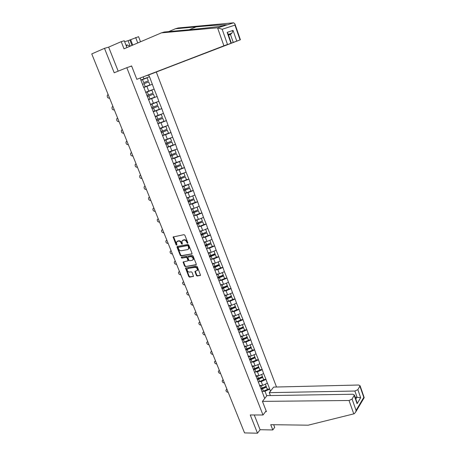 <?xml version="1.0" encoding="UTF-8"?>
<svg xmlns="http://www.w3.org/2000/svg" width="456" height="456" viewBox="0 0 456 456"><rect width="100%" height="100%" fill="white"/><g stroke="black" fill="none" stroke-linecap="round" stroke-linejoin="round"><path stroke-width="0.68" d="M187.615 243.322L187.838 242.752L184.874 235.262L184.002 234.669L173.115 236.989L176.09 244.918L176.917 245.14L176.449 242.107L178.37 241.076C179.556 240.996 180.479 241.623 181.135 242.957L181.516 243.92L182.354 244.137L181.881 241.104L183.836 240.044C185.039 239.964 185.968 240.597 186.624 241.936L187.615 243.322M196.331 275.435L197.191 276.028L200.537 275.304L197.305 266.714L196.439 266.116L185.524 268.054L188.75 276.553L189.599 277.145L193.504 276.342L192.107 272.42L191.252 271.827L189.479 272.101C187.786 271.867 187 270.898 187.131 269.188L188.026 268.459L194.991 267.364C196.696 267.581 197.494 268.55 197.38 270.271L194.934 271.497L196.331 275.435L196.741 275.099L197.596 275.692L200.549 275.259M250.247 414.96L257.498 433.2L244.553 432.915L91.759 53.911L104.487 48.342L114.199 72.766L126.814 67.682L262.998 415.006L250.247 414.96M191.697 254.135L192.016 253.336L188.761 245.083L187.889 244.49L177.316 246.422L177.013 247.22L180.268 255.36L181.123 255.947L192.033 253.878M181.454 257.173L192.181 255.354L193.048 255.947L196.279 264.127L195.96 264.907L196.308 264.623M195.96 264.907L185.381 266.589L184.526 266.002L183.124 262.046L188.054 260.798L187.108 257.982L186.247 257.389L181.813 258.142L181.197 257.366M266.144 410.879L262.998 415.006M276.518 387.013L156.334 72.122M126.814 67.682L131.647 66.052M267.267 389.093L269.724 389.036L267.455 383.154L262.702 385.394L259.532 385.48M269.724 389.036L270.414 391.214M264.725 398.464L143.902 87.523M140.796 79.96L143.76 87.581M140.938 79.897L140.231 78.073M148.679 74.978L149.374 76.773L140.819 80.017M140.83 80.045L149.374 76.773M149.517 76.722L154.111 89.091L145.732 92.232M148.422 99.579L157.12 96.478L154.111 89.091M157.12 96.478L158.808 101.289L150.457 104.39M155.564 110.728L161.789 108.608L158.808 101.289M161.789 108.608L163.465 113.379L155.137 116.44M161.772 122.134L166.411 120.623L163.465 113.379M166.411 120.623L168.076 125.36L159.777 128.375M167.209 133.711L170.994 132.536L168.076 125.36M170.994 132.536L172.642 137.227L164.377 140.209M172.282 145.299L175.537 144.335L172.642 137.227M175.537 144.335L177.173 148.992L168.931 151.928M177.15 156.847L180.04 156.032L177.173 148.992M180.04 156.032L181.659 160.649L173.445 163.55M181.876 168.321L184.503 167.62L181.659 160.649M184.503 167.62L186.105 172.203L177.92 175.058M186.464 179.732L188.921 179.105L186.105 172.203M188.921 179.105L190.511 183.648L182.354 186.47M190.842 191.081L193.304 190.488L190.511 183.648M193.304 190.488L194.883 194.997L189.764 197.077L186.749 197.784M195.185 202.333L197.647 201.774L194.883 194.997M197.647 201.774L199.209 206.243L194.125 208.324L191.104 208.99M199.489 213.482L201.951 212.958L199.209 206.243M201.951 212.958L203.501 217.392L198.44 219.473L195.419 220.105M203.758 224.54L206.22 224.044L203.501 217.392M206.22 224.044L207.754 228.439L202.72 230.531L199.7 231.118M207.987 235.495L210.45 235.034L207.754 228.439M210.45 235.034L211.972 239.394L206.967 241.486L203.94 242.033M212.177 246.36L214.639 245.926L211.972 239.394M214.639 245.926L216.15 250.253L211.174 252.345L208.147 252.858M216.332 257.127L218.794 256.722L216.15 250.253M218.794 256.722L220.294 261.014L215.34 263.112L212.319 263.591M220.453 267.803L222.916 267.427L220.294 261.014M222.916 267.427L224.403 271.69L219.473 273.788L216.452 274.227M224.54 278.388L227.002 278.04L224.403 271.69M227.002 278.04L228.479 282.27L223.571 284.367L220.55 284.772M228.587 288.882L231.049 288.562L228.479 282.27M231.049 288.562L232.514 292.758L227.635 294.861L224.614 295.231M232.606 299.284L235.068 298.993L232.514 292.758M235.068 298.993L236.516 303.154L231.665 305.263L228.638 305.594M236.584 309.601L239.047 309.339L236.516 303.154M239.047 309.339L240.489 313.471L235.661 315.575L232.634 315.877M240.534 319.833L242.997 319.599L240.489 313.471M242.997 319.599L244.422 323.692L239.622 325.801L236.578 326.074M244.45 329.973L246.907 329.768L244.422 323.692M246.907 329.768L248.326 333.832L243.55 335.941L240.443 336.186M248.332 340.033L250.789 339.851L248.326 333.832M250.789 339.851L252.196 343.887L247.443 346.001L244.279 346.212M252.179 350.008L254.642 349.855L252.196 343.887M254.642 349.855L256.033 353.856L251.302 355.971L248.132 356.153M255.998 359.898L258.455 359.773L256.033 353.856M258.455 359.773L259.84 363.745L255.132 365.86L251.963 366.008M259.783 369.713L262.246 369.605L259.84 363.745M262.246 369.605L263.614 373.549L258.934 375.67L255.765 375.784M263.539 379.443L265.996 379.363L263.614 373.549M265.996 379.363L267.358 383.279M262.702 385.394L261.231 381.598L259.418 381.655M259.772 386.101L260.12 386.602M265.899 379.483L261.231 381.598M258.934 375.67L257.452 371.839L255.616 371.914M255.941 376.246L256.283 376.736M262.143 369.725L257.452 371.839M255.132 365.86L253.639 362.001L251.786 362.098M252.082 366.31L252.419 366.784M258.358 359.887L253.639 362.001M251.302 355.971L249.797 352.083L247.927 352.197M248.189 356.296L248.52 356.752L250.447 356.022M254.539 349.969L249.797 352.083M247.443 346.001L245.921 342.074L244.028 342.211M244.262 346.19L244.587 346.628M250.686 339.965L245.921 342.074M243.55 335.941L242.016 331.985L240.095 332.145M240.301 335.998L240.62 336.42M246.804 329.876L242.016 331.985M239.622 325.801L238.078 321.816L236.122 321.993M236.305 325.721L236.618 326.125M242.888 319.707L238.078 321.816M235.661 315.575L234.099 311.551L232.121 311.762M232.281 315.358L232.583 315.746M238.938 309.447L234.099 311.551M231.665 305.263L230.092 301.205L228.08 301.439M228.217 304.899L228.513 305.269M234.954 299.102L230.092 301.205M227.635 294.861L226.051 290.768L223.999 291.031M224.118 294.354L224.409 294.707M230.941 288.665L226.051 290.768M223.571 284.367L221.975 280.24L219.877 280.531M219.986 283.717L220.271 284.048M226.888 278.143L221.975 280.24M219.473 273.788L217.865 269.621L215.716 269.946M215.813 272.99L216.093 273.298M222.802 267.524L217.865 269.621M215.34 263.112L213.716 258.911L211.516 259.27M211.607 262.16L211.875 262.456M218.68 256.819L213.716 258.911M211.174 252.345L209.532 248.11L207.263 248.503M214.519 246.018L209.532 248.11M206.967 241.486L205.314 237.211L202.971 237.65M210.33 235.125L205.314 237.211M202.72 230.531L201.056 226.216L198.628 226.7M206.095 224.13L201.056 226.216M198.44 219.473L196.758 215.129L194.222 215.665M201.831 213.043L196.758 215.129M194.125 208.324L192.426 203.94L189.759 204.539M197.522 201.86L192.426 203.94M189.764 197.077L188.054 192.649L185.227 193.327M193.179 190.574L188.054 192.649M185.37 185.723L183.643 181.26L180.605 182.029M188.795 179.185L183.643 181.26M180.935 174.272L179.191 169.763L176.027 170.612L182.035 168.258L180.935 165.414L174.916 167.751M184.372 167.694L179.191 169.763M176.461 162.718L174.699 158.169L171.536 159.058M179.909 156.1L174.699 158.169M171.946 151.056L170.168 146.467L167.004 147.402M175.406 144.404L170.168 146.467M167.386 139.291L165.596 134.657L162.433 135.643M170.863 132.599L165.596 134.657M162.792 127.418L160.979 122.744L157.822 123.77M166.275 120.686L160.979 122.744M158.146 115.431L156.322 110.717L153.165 111.794M161.652 108.665L156.322 110.717M153.467 103.341L151.62 98.581L148.468 99.704M156.978 96.535L151.62 98.581M148.736 91.132L146.878 86.332L143.725 87.501M152.264 84.286L146.878 86.332M143.965 78.814L143.252 76.967M126.922 47.578L124.277 40.772L121.21 41.656L108.653 47.133L104.487 48.342M257.498 433.2L260.102 429.717L254.26 414.971M266.76 395.876L264.976 391.276L263.18 391.316M263.568 395.871L263.921 396.389M269.627 389.162L264.976 391.276M143.714 87.472L152.407 84.235M187.878 242.997L187.045 241.623C186.396 240.283 185.467 239.651 184.264 239.731L183.836 240.044M182.6 240.323L184.264 239.731M177.162 241.344L178.798 240.762C179.989 240.682 180.907 241.309 181.562 242.643L182.377 244.006M173.536 236.704L176.945 245.003M177.407 246.405L180.69 255.035L181.545 255.622L192.05 253.821M188.231 246.006L187.621 245.59L178.342 247.277L178.53 248.839C179.179 250.162 180.091 250.789 181.277 250.72L187.621 249.597L188.71 248.691L188.231 246.006L188.653 245.687L188.043 245.277L187.621 245.59M178.552 247.118L188.043 245.277M188.431 249.147L189.132 248.366L189.058 246.702L188.63 247.021M188.653 245.687L189.058 246.702M196.319 264.583L185.381 266.589M183.529 261.767L184.948 265.671L185.797 266.258M188.111 260.752L188.448 259.966L187.53 257.657L186.669 257.064L181.813 258.142M181.596 257.15L182.235 257.817M192.175 260.342L193.099 259.578C193.23 257.828 192.432 256.848 190.711 256.637L188.248 257.053L187.935 257.845L188.852 260.154L189.713 260.746L192.175 260.342M192.911 259.914L193.515 259.247C193.646 257.498 192.848 256.517 191.132 256.312L190.711 256.637M188.339 256.984L191.132 256.312M195.333 271.206L196.741 275.099M197.209 270.596L197.79 269.935C197.904 268.214 197.112 267.245 195.407 267.034L194.991 267.364M187.712 268.55L195.407 267.034M185.923 267.775L189.16 276.216L190.015 276.803L193.521 276.29M108.175 94.626L107.388 95.144C106.96 97.042 107.599 98.069 109.297 98.222L109.582 98.114M143.703 82.639L148.32 80.894L143.703 82.639L142.523 79.595L147.145 77.851L148.32 80.894M140.893 80.21L142.523 79.595M143.651 87.313L149.887 84.959L148.713 81.92L142.471 84.28L148.713 81.92M112.649 106.533L112.125 106.96C111.726 108.824 112.364 109.833 114.04 109.993L114.325 109.89M145.669 92.5L147.294 91.89L148.462 94.905L146.843 95.521M148.462 94.905L153.051 93.161L151.888 90.145L147.294 91.89M145.663 92.488L151.888 90.145M148.405 99.539L154.607 97.185L153.444 94.181L147.237 96.535M147.225 96.512L153.444 94.181M117.637 118.11L116.821 118.674C116.445 120.498 117.084 121.495 118.742 121.655L119.027 121.558M150.548 104.629L152.019 104.071L153.176 107.063L151.563 107.667M153.176 107.063L157.742 105.313L156.59 102.326L152.019 104.071M150.537 104.589L156.59 102.326M153.113 111.657L159.281 109.303L158.135 106.322L151.956 108.676M151.939 108.631L158.135 106.322M117.363 118.224L117.648 118.127M122.311 129.692L121.478 130.279C121.125 132.075 121.769 133.049 123.405 133.215L123.69 133.118M155.239 116.696L156.699 116.143L157.85 119.107L156.243 119.711M157.85 119.107L162.393 117.357L161.247 114.399L156.699 116.143M155.217 116.639L161.247 114.399M157.782 123.661L163.915 121.313L162.775 118.355L156.63 120.709M156.607 120.646L162.775 118.355M122.037 129.817L122.322 129.721M126.939 141.172L126.09 141.782C125.765 143.543 126.409 144.506 128.028 144.672L128.313 144.581M159.885 128.655L161.344 128.102L162.478 131.037L160.882 131.641M162.478 131.037L166.999 129.293L165.864 126.358L161.344 128.102M159.856 128.575L165.864 126.358M162.404 135.557L168.509 133.209L167.38 130.279L161.264 132.628M161.23 132.548L167.38 130.279M126.671 141.303L126.956 141.212M131.527 152.555L130.667 153.182C130.359 154.915 131.009 155.861 132.605 156.026L132.89 155.941M164.491 140.505L165.938 139.958L167.067 142.865L165.477 143.463M167.067 142.865L171.559 141.115L170.436 138.208L165.938 139.958M169.187 138.584L170.436 138.208M164.451 140.402L167.312 139.314M166.981 147.345L173.058 144.997L171.94 142.101L165.859 144.444M165.813 144.341L171.94 142.101M131.26 152.692L131.545 152.606M126.397 46.221L127.081 44.893L130.006 46.261M126.05 45.338L127.081 44.893M217.546 27.793L222.169 29.281L227.498 44.449L223.902 45.805L217.546 27.793L161.407 32.866L124.009 48.82L121.21 41.656M161.407 32.866L164.365 32L185.455 30.085C198.719 28.899 216.543 26.932 222.967 25.889L227.048 24.909C226.991 24.413 211.299 25.422 196.154 26.858L175.332 28.791L168.709 31.607M146.98 75.536L240.403 39.775L233.244 42.414L230.451 34.394L231.882 33.197L233.044 30.392L236.761 41.091M146.997 75.593L233.244 42.414M130.199 46.176L128.068 40.687L124.63 41.678M128.068 40.687L138.567 36.674L140.522 41.775M137.758 42.955L135.66 37.506M240.067 39.894L234.96 25.131L234.92 23.929L233.677 22.8L178.131 27.976L175.332 28.791M129.373 66.821L131.596 65.921L136.823 79.321L227.498 44.449M136.823 79.321L223.902 45.805M108.653 47.133L118.172 71.17M228.536 35.152L230.451 34.394L228.507 35.061M130.644 39.683L132.736 45.098M131.978 45.418L129.846 39.911M230.947 43.2L227.156 32.365L228.103 33.909M262.439 401.383L349.045 400.499L352.083 399.085L354.386 395.004L352.91 394.246L266.959 395.614L262.439 401.383L266.441 411.631L265.569 411.631M352.083 399.085L356.062 410.4L355.822 411.802L354.283 413.746L308.227 425.18L270.733 424.678L272.796 429.957L274.694 427.335L273.674 424.718M272.796 429.957L260.102 429.717M357.869 389.658L360.08 385.742L358.61 385.018L273.651 387.087L269.279 392.656L354.888 391.043L357.869 389.658L360.662 397.712L355.121 397.113M270.402 395.563L269.279 392.656M356.712 401.65L357.077 403.708L354.232 395.58M364.019 397.945L359.938 386.283M136.076 163.841L135.204 164.479C134.919 166.183 135.563 167.118 137.148 167.289L137.433 167.204M169.051 152.247L170.498 151.7L171.616 154.584L170.025 155.177M171.616 154.584L176.084 152.834L174.973 149.956L170.498 151.7M169.005 152.127L171.416 151.21M171.524 159.024L177.566 156.682L176.461 153.809L170.407 156.151M170.356 156.026L176.461 153.809M135.814 163.978L136.099 163.898M140.585 175.024L139.701 175.68C139.433 177.355 140.083 178.279 141.651 178.45L141.936 178.37M173.576 163.881L175.013 163.339L176.119 166.195L174.54 166.788M176.119 166.195L180.565 164.451L179.464 161.595L175.013 163.339M173.519 163.744L175.611 162.952M174.859 167.608L180.935 165.414M140.323 175.167L140.613 175.087M145.054 186.111L144.159 186.783C143.914 188.425 144.563 189.337 146.108 189.514L146.399 189.44M178.057 175.412L179.487 174.876L180.582 177.709L179.014 178.296M180.582 177.709L185.005 175.959L183.916 173.126L179.487 174.876M177.994 175.258L179.852 174.557M180.479 182.069L186.464 179.738L185.375 176.911L179.385 179.248M179.322 179.088L185.375 176.911M144.797 186.259L145.082 186.185M149.488 197.106L148.582 197.79C148.354 199.403 149.004 200.304 150.531 200.48L150.822 200.412M182.497 186.846L183.922 186.31L185.011 189.115L183.443 189.696M185.011 189.115L189.411 187.365L188.328 184.56L183.922 186.31M182.428 186.669L184.104 186.037M184.897 193.441L190.853 191.11L189.776 188.311L183.814 190.642M183.739 190.465L189.776 188.311M149.232 197.254L149.517 197.186M153.877 207.999L152.965 208.7C152.754 210.29 153.404 211.174 154.92 211.356L155.205 211.288M186.897 198.172L188.317 197.636L189.394 200.418L187.838 200.999M189.394 200.418L193.771 198.668L192.7 195.892L191.788 196.257M188.317 197.636L189.679 197.095M186.823 197.978L188.351 197.408M189.28 204.71L195.202 202.379L194.136 199.608L188.203 201.94M188.123 201.74L194.136 199.608M153.632 208.158L153.917 208.09M158.238 218.806L157.314 219.518C157.115 221.08 157.77 221.952 159.269 222.135L159.554 222.078M191.263 209.401L192.671 208.871L193.743 211.624L192.193 212.205M193.743 211.624L198.098 209.874L197.038 207.132M192.671 208.871L193.914 208.369M191.178 209.19L192.592 208.666M193.618 215.882L199.517 213.556L198.457 210.803L192.552 213.134M192.466 212.918L198.457 210.803M157.987 218.965L158.278 218.903M162.553 229.516L161.623 230.24C161.441 231.773 162.097 232.64 163.579 232.828L163.864 232.771M195.584 220.527L196.992 220.003L198.052 222.733L196.507 223.309M198.052 222.733L202.384 220.983L201.341 218.281M196.992 220.003L198.138 219.541M195.499 220.299L196.81 219.815M197.921 226.951L203.792 224.631L202.738 221.907L196.861 224.227M196.775 223.993L202.738 221.907M162.313 229.687L162.598 229.624M166.885 240.255L165.898 240.876C165.733 242.381 166.383 243.236 167.854 243.43L168.139 243.373M199.87 231.557L201.273 231.032L202.321 233.74L200.782 234.316M202.321 233.74L206.636 231.996L205.605 229.334M201.273 231.032L202.333 230.605M199.779 231.317L201.01 230.861M202.185 237.929L208.027 235.609L206.984 232.908L201.136 235.228M201.039 234.977L206.984 232.908M171.08 250.675L170.134 251.416C169.985 252.898 170.635 253.741 172.089 253.941L172.379 253.889M204.123 242.495L205.513 241.971L206.557 244.655L205.023 245.225M206.557 244.655L210.843 242.905L209.834 240.289M205.513 241.971L206.505 241.566M204.02 242.233L205.177 241.811M206.414 248.805L212.228 246.491L211.196 243.812L205.377 246.132M205.268 245.864L211.196 243.812M170.846 250.846L171.131 250.794M174.996 261.311L175.246 261.009M175.292 261.117L174.34 261.869C174.203 263.329 174.853 264.155 176.295 264.36L176.58 264.315M208.335 253.336L209.72 252.812L210.752 255.474L209.23 256.044M210.752 255.474L215.021 253.724L214.024 251.148M209.72 252.812L210.649 252.436M208.227 253.057L209.321 252.658M210.609 259.589L216.395 257.281L215.369 254.625L209.578 256.939M209.464 256.654L215.175 254.38L215.369 254.625M175.058 261.294L175.343 261.248M179.151 271.673L179.419 271.354M179.47 271.474L178.507 272.238C178.381 273.668 179.037 274.489 180.462 274.694L180.747 274.654M212.507 264.081L213.892 263.562L214.913 266.201L213.505 266.726M214.913 266.201L219.159 264.451L218.179 261.909M213.892 263.562L214.77 263.203M212.393 263.785L213.431 263.414M214.765 270.283L220.522 267.974L219.507 265.341L213.739 267.655M213.625 267.353L219.307 265.078L219.507 265.341M179.236 271.656L179.521 271.611M183.272 281.95L183.551 281.608M183.608 281.745L182.639 282.515C182.531 283.923 183.181 284.732 184.595 284.943L184.88 284.903M216.651 274.734L218.025 274.221L219.04 276.838L217.666 277.351M219.04 276.838L223.263 275.088L222.3 272.585M218.025 274.221L218.857 273.874M216.526 274.426L217.518 274.073M218.88 280.885L224.614 278.576L223.605 275.971L217.871 278.274M217.746 277.96L223.4 275.692L223.605 275.971M183.38 281.933L183.665 281.888M187.359 292.148L187.655 291.783M187.712 291.931L186.743 292.706C186.641 294.091 187.291 294.895 188.693 295.106L188.983 295.072M220.755 285.296L222.123 284.783L223.126 287.377L221.758 287.89M223.126 287.377L227.333 285.627L226.381 283.165M222.123 284.783L222.91 284.458M220.624 284.971L221.57 284.635M222.967 291.395L228.667 289.087L227.669 286.505L221.964 288.808M221.833 288.477L227.464 286.208L227.669 286.505M187.49 292.119L187.775 292.085M191.412 302.254L191.72 301.872M191.788 302.032L190.807 302.812C190.722 304.175 191.372 304.967 192.757 305.189L193.048 305.155M224.819 295.767L226.187 295.26L227.185 297.831L225.823 298.338M227.185 297.831L231.369 296.081L230.434 293.653M226.187 295.26L226.94 294.947M224.688 295.425L225.589 295.112M227.014 301.815L232.691 299.512L231.705 296.947L226.022 299.25M225.999 298.868L231.488 296.639L231.705 296.947M191.566 302.225L191.851 302.191M195.43 312.28L195.755 311.875M195.823 312.046L194.843 312.833C194.763 314.178 195.413 314.959 196.792 315.187L197.077 315.159M228.855 306.153L230.217 305.645L231.203 308.193L229.847 308.701M231.203 308.193L235.37 306.443L234.447 304.055M230.217 305.645L230.935 305.343M228.718 305.794L229.585 305.491M231.032 312.143L236.681 309.846L235.701 307.304L230.046 309.601M230.041 309.197L235.478 306.985L235.701 307.304M195.607 312.246L195.892 312.217M199.42 322.221L199.756 321.799M199.831 321.982L198.844 322.774C198.776 324.096 199.42 324.872 200.788 325.099L201.079 325.077M232.856 316.447L234.207 315.94L235.188 318.47L233.837 318.972M235.188 318.47L239.332 316.72L238.425 314.366M234.207 315.94L234.897 315.649M232.714 316.076L233.546 315.786M235.011 322.392L240.637 320.095L239.662 317.575L234.145 319.833M234.025 319.451L239.44 317.239L239.662 317.575M199.614 322.187L199.899 322.158M203.376 332.088L203.724 331.643M203.803 331.837L202.812 332.635C202.755 333.934 203.399 334.704 204.755 334.938L205.04 334.915M236.824 326.656L238.169 326.154L239.143 328.656L237.798 329.158M239.143 328.656L243.265 326.912L242.37 324.592M238.169 326.154L238.83 325.875M236.675 326.268L237.473 325.994M238.961 332.549L244.558 330.258L243.595 327.756L238.123 330.007M237.975 329.614L243.361 327.408L243.595 327.756M203.587 332.042L203.878 332.019M207.298 341.869L207.657 341.401M207.742 341.612L206.75 342.41C206.699 343.693 207.343 344.451 208.688 344.69L208.973 344.673M240.757 336.779L242.096 336.277L243.065 338.762L241.72 339.264M243.065 338.762L247.169 337.018L246.286 334.732M242.096 336.277L242.734 336.009M240.586 336.38L241.372 336.112M242.877 342.621L248.446 340.336L247.488 337.856L242.05 340.102M241.891 339.692L247.255 337.491L247.488 337.856M207.531 341.823L207.822 341.8M211.174 351.576L211.561 351.086M211.652 351.308L210.655 352.106C210.609 353.371 211.259 354.124 212.593 354.369L212.878 354.352M244.655 346.817L245.995 346.315L246.947 348.783L245.613 349.279M246.947 348.783L251.034 347.039L250.167 344.787M245.995 346.315L246.605 346.053M244.433 346.417L245.242 346.15M246.759 352.608L252.305 350.328L251.353 347.865L245.938 350.111M245.773 349.689L251.113 347.489L251.353 347.865M211.441 351.525L211.732 351.502M215.027 361.203L215.437 360.696M215.528 360.924L214.525 361.728C214.491 362.97 215.141 363.717 216.463 363.968L216.748 363.951M249.854 356.273L250.806 358.718L249.472 359.214M250.806 358.718L254.87 356.974L254.015 354.762M248.246 356.375L249.079 356.096M250.606 362.514L256.13 360.234L255.189 357.795L249.797 360.035M249.626 359.602L254.944 357.401L255.189 357.795M215.323 361.141L215.608 361.129M218.846 370.751L219.279 370.221M219.376 370.466L218.367 371.269C218.344 372.495 218.988 373.23 220.299 373.487L220.59 373.475M252.322 366.652L253.684 366.145L254.625 368.573L253.302 369.064M254.625 368.573L258.672 366.829L257.828 364.646M253.684 366.145L254.254 365.9M252.054 366.236L252.886 365.963M254.425 372.341L259.92 370.061L258.985 367.644L253.621 369.879M253.445 369.434L258.74 367.24L258.985 367.644M219.171 370.688L219.461 370.677M222.642 380.224L223.087 379.677M223.189 379.928L222.18 380.737C222.163 381.94 222.807 382.669 224.107 382.932L224.398 382.92M256.09 376.457L257.486 375.938L258.415 378.343L257.099 378.833M258.415 378.343L262.445 376.599L261.613 374.456M257.486 375.938L258.039 375.698M255.85 376.012L256.665 375.75M258.21 382.082L263.682 379.808L262.759 377.408L257.412 379.643M257.235 379.187L262.502 376.992L262.759 377.408M222.99 380.156L223.275 380.144M226.404 389.623L226.866 389.053M226.974 389.316L225.965 390.125C225.954 391.311 226.592 392.035 227.886 392.302L228.177 392.297M259.823 386.175L261.254 385.651L262.177 388.033L260.866 388.523M262.177 388.033L266.184 386.295L265.369 384.18M261.254 385.651L261.79 385.417M259.624 385.708L260.416 385.457M261.966 391.744L267.41 389.475L266.492 387.098L261.174 389.327M260.992 388.854L266.236 386.665L266.492 387.098M226.774 389.544L227.065 389.538M187.045 241.623L186.624 241.936M183.375 239.902L182.947 240.215M181.944 243.601L181.516 243.92M181.562 242.643L181.135 242.957M178.798 240.762L178.37 241.076M177.925 240.928L177.492 241.241M176.518 244.604L176.09 244.918M173.565 237.223L173.132 237.53M187.427 242.586L187.006 242.905M181.545 255.622L181.123 255.947M180.69 255.035L180.268 255.36M177.441 246.907L177.013 247.22M178.769 246.958L178.342 247.277M184.948 265.671L184.526 266.002M183.569 262.228L183.147 262.553M188.448 259.966L188.026 260.29M187.53 257.657L187.108 257.982M186.669 257.064L186.247 257.389M188.664 256.728L188.248 257.053M195.373 271.651L194.963 271.987M188.442 268.122L188.026 268.459M193.504 276.336L193.162 276.621M190.015 276.803L189.599 277.145M189.16 276.216L188.75 276.553M185.968 268.225L185.546 268.555M200.537 275.293L200.184 275.589M197.596 275.692L197.191 276.028M144.102 83.665L145.282 86.703M148.855 95.925L150.024 98.929M153.569 108.066L154.726 111.047M158.238 120.105L159.383 123.057M162.866 132.029L164 134.953M167.449 143.845L168.572 146.746M218.179 27.73L225.07 25.536M227.048 24.909L233.677 22.8M234.96 25.131L222.169 29.281M227.156 32.365L233.044 30.392M189.274 29.731L196.154 26.858M356.062 410.4L363.78 397.381M360.662 397.712L357.077 403.708M353.776 413.911L349.045 400.499M355.805 399.057L356.997 397.09L354.888 391.043M171.992 155.553L173.103 158.431M176.495 167.158L177.595 170.008M180.952 178.661L182.047 181.482M185.375 190.061L186.464 192.859M189.759 201.358L190.836 204.128M194.102 212.553L195.168 215.3M198.411 223.657L199.466 226.375M202.675 234.658L203.724 237.354M206.91 245.562L207.947 248.241M211.1 256.375L212.131 259.025M215.26 267.091L216.281 269.724M219.382 277.715L220.39 280.326M223.468 288.249L224.472 290.837M227.521 298.697L228.513 301.262M231.54 309.054L232.526 311.596M235.518 319.32L236.499 321.845M239.468 329.506L240.443 332.002M243.39 339.6L244.348 342.08M247.272 349.609L248.224 352.072M251.125 359.539L252.071 361.978M254.944 369.388L255.884 371.805M258.734 379.153L259.663 381.552M262.491 388.837L263.414 391.219M173.508 236.71L173.115 236.989M177.367 246.417L176.991 246.69M189.132 248.366L188.71 248.691M183.477 261.772L183.124 262.046M188.47 260.467L188.054 260.798M193.515 259.247L193.099 259.578M195.282 271.217L194.934 271.497M197.79 269.935L197.38 270.271M185.866 267.78L185.524 268.054M231.306 43.075L227.926 33.408M228.285 34.422L231.882 33.197M234.92 23.929L240.403 39.775M354.386 395.004L356.923 402.26M360.08 385.742L364.202 397.649L355.822 411.802"/></g></svg>
